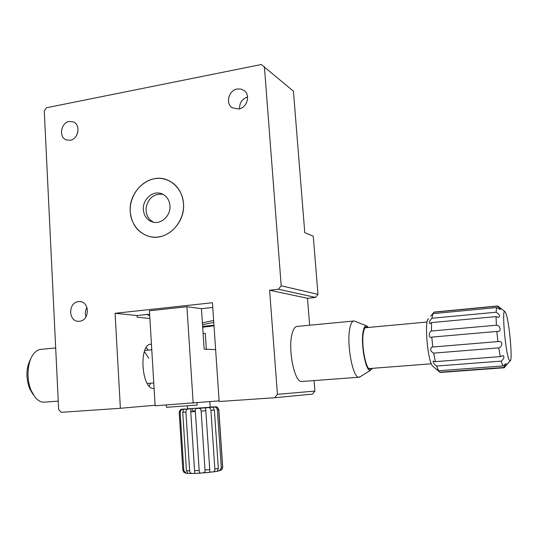 <?xml version="1.0" encoding="UTF-8"?>
<svg xmlns="http://www.w3.org/2000/svg" width="538" height="538" viewBox="0 0 538 538"><rect width="100%" height="100%" fill="white"/><g stroke="black" fill="none" stroke-linecap="round" stroke-linejoin="round"><path stroke-width="0.81" d="M274.683 397.723L277.433 394.32L314.912 391.086L312.437 394.119L274.683 397.723L219.161 401.523L212.443 302.726L115.085 313.304L137.082 315.544L137.177 317.225L149.894 318.476M202.691 327.205L214.01 325.772M151.44 344.266L151.427 344.266C138.643 342.632 141.043 389.31 153.807 388.53L154.103 388.53M237.224 88.999L240.849 89.032L244.07 90.505C250.782 95.011 247.036 107.903 238.684 109.032L232.288 107.782C225.173 103.552 228.67 90.243 237.224 88.999M78.467 301.623L79.516 301.576C89.907 301.307 89.886 320.648 79.469 321.247L78.797 321.287C68.218 321.946 67.916 302.343 78.467 301.623M69.22 121.48L73.296 121.864C81.009 124.5 78.535 139.16 70.189 140.236L66.423 139.941C58.501 137.54 60.767 122.657 69.22 121.48M77.748 132.523L76.537 135.495M86.981 307.474C85.226 310.46 84.896 313.587 85.979 316.848M247.561 96.981C242.066 98.965 239.41 102.913 239.592 108.817M264.42 66.9L281.206 285.792L317.985 294.353L313.264 236.202L304.77 232.645L293.432 91.178L261.327 64.52L46.53 107.741L44.264 110.936L58.655 409.573L61.298 412.323L120.377 408.281L155.105 405.255M317.985 294.353L315.53 297.427L278.476 289.249L281.206 285.792M277.433 394.32L269.605 290.231L307.501 298.281L315.53 297.427M269.605 290.231L278.476 289.249M314.912 391.086L314.071 380.568M309.653 325.228L307.501 298.281M115.085 313.304L120.377 408.281M158.394 236.989C144.076 239.054 131.037 227.11 130.25 211.683C129.254 196.289 140.606 180.882 154.789 178.663C168.959 176.208 182.577 187.843 183.512 203.66C184.655 219.45 172.718 235.153 158.394 236.989M137.082 315.544L149.638 314.205M215.63 349.619L204.158 349.189L201.461 308.678L212.766 307.467M497.341 305.988L434.146 312.067L430.703 316.162L432.942 313.647L431.906 318.261C429.506 320.964 428.833 322.753 429.896 323.627L431.537 322.585L431.489 331.011C428.773 331.596 428.349 338.274 431.328 337.232L431.792 337.104L432.767 347.01L431.577 347.165C429.949 349.552 430.649 351.543 433.662 353.136L435.383 361.644L433.144 361.099C433.07 362.686 434.227 364.334 436.607 366.035L438.571 370.749L502.768 365.981L501.261 361.112C503.817 358.987 504.51 357.158 503.353 355.625L500.266 356.6L498.76 347.864C501.766 347.521 503.312 341.724 499.62 341.495L497.906 341.583L496.836 331.448L497.515 331.469C501.833 331.906 500.313 325.221 496.379 325.214L496.056 316.62L498.598 317.306C500.448 316.136 499.62 314.441 496.117 312.228L496.608 307.561L500.313 309.558C500.555 309.034 499.506 307.897 497.152 306.156L497.953 306.115M504.577 367.306L504.153 367.804L503.629 367.508L506.251 363.553L502.768 365.981M438.571 370.749L435.901 368.833L439.775 372.215L440.824 372.43M505.606 312.652L504.953 311.677C501.49 307.743 505.619 354.34 509.298 360.204L510.011 360.958C513.07 362.02 509.136 319.39 505.606 312.652M436.627 369.519L432.639 366.042C427.468 361.038 424.031 319.209 428.699 318.785M435.383 361.644L500.266 356.6M432.767 347.01L497.906 341.583M433.85 312.242L497.152 306.156M496.608 307.561L432.942 313.647M431.906 318.261L496.117 312.228M496.056 316.62L431.537 322.585M431.489 331.011L496.379 325.214M496.836 331.448L431.792 337.104M498.76 347.864L433.662 353.136M501.261 361.112L436.607 366.035M503.629 367.508L439.775 372.215M162.98 194.319C154.292 193.418 148.703 197.681 146.215 207.117C145.495 214.218 147.977 219.269 153.653 222.268M202.638 326.405L213.976 325.208M213.781 322.39L202.53 324.723M149.739 315.914L147.089 314.474M202.409 322.894L213.653 320.446M183.512 203.66C185.321 222.739 167.116 240.735 150.465 236.774C138.461 233.566 131.716 225.2 130.25 211.683C128.374 191.373 149.241 172.752 166.672 179.712C176.632 183.788 182.248 191.77 183.512 203.66M143.343 209.712C142.415 199.706 152.51 190.472 161.138 193.559C166.37 195.502 169.315 199.551 169.974 205.704C170.882 215.395 161.454 224.474 153.027 222.14C147.278 220.405 144.056 216.263 143.343 209.712M209.484 326.519L202.665 326.795M213.983 325.376L202.644 326.485M201.461 308.678L186.928 306.727L149.429 310.782L155.139 405.793L219.114 400.857M186.928 306.727L193.176 403.191M181.884 409.304L185.052 409.189M179.201 412.384L182.846 470.313L183.821 470.602L180.149 412.397L179.201 412.384C179.894 410.111 180.775 409.068 181.831 409.27L181.535 409.31M183.821 470.602L186.222 473.245L184.05 472.492L182.846 470.313M201.145 411.093L205.018 470.037L209.733 469.6L205.832 410.736L201.145 411.093L200.654 408.672L198.172 408.335C195.886 408.174 194.951 409.236 195.361 411.509L190.768 411.819L194.561 470.696L199.188 470.461C199.067 472.277 199.699 473.151 201.077 473.09L204.837 472.425L205.018 470.037M189.665 470.824L185.919 412.121L182.725 412.29L186.437 470.797L189.665 470.824C189.759 472.566 190.66 473.447 192.369 473.467L194.776 473.406L194.561 470.696M190.768 411.819L190.963 409.405L190.62 408.893L189.611 408.914C187.237 408.752 186.007 409.815 185.919 412.121M188.018 473.406L186.437 470.797M182.725 412.29L183.633 409.257C181.831 409.041 180.667 410.084 180.149 412.397M217.359 409.721L221.3 467.878L222.611 467.428L218.684 409.546L217.359 409.721C216.619 407.508 215.301 406.641 213.411 407.118L216.814 406.903L218.798 409.445L222.698 466.991M222.611 467.428L222.167 469.21L220.714 470.333M218.32 468.484L214.386 410.017L210.916 410.326L214.844 469.001L218.32 468.484L217.305 471.275L219.45 470.784L221.3 467.878M217.305 471.275L212.651 471.994C214.279 471.718 215.005 470.723 214.844 469.001M209.733 469.6L209.652 472.034L212.651 471.994M186.222 473.245L187.708 473.353M183.788 409.25L189.611 408.914M199.188 470.461L195.361 411.509M210.916 410.326C210.614 408.053 209.282 407.172 206.915 407.67L205.429 408.241L205.832 410.736M198.757 408.288L206.484 407.703M213.411 407.118L213.001 407.192L214.386 410.017M206.915 407.67L213.223 407.138M215.973 406.809L210.19 407.058L215.906 406.822C216.72 406.466 217.641 407.374 218.684 409.546M185.018 408.927L181.831 409.27L183.633 409.257M209.833 401.691L210.203 407.239L187.527 408.86L187.345 405.955M205.281 333.526L203.095 333.204M33.047 394.435L29.617 388.665C25.669 377.481 26.086 367.461 30.861 358.604M55.683 347.958L41.661 349.31C38.696 349.344 36.019 350.857 33.632 353.836C27.351 361.415 26.127 379.122 31.224 390.696L35.266 397.495C37.895 400.548 40.706 402.115 43.699 402.195L45.131 402.088M148.75 358.227L144.379 351.516M148.192 350.11L146.269 347.595M149.187 386.015L150.707 383.197M367.521 327.541L366.499 327.03C365.194 326.936 364.199 328.617 363.5 332.074C360.978 343.405 365.618 369.552 370.016 369.129L371.435 368.409M368.402 327.46L366.862 325.974C365.275 325.335 364.058 327.064 363.217 331.152C360.413 343.695 365.894 372.585 370.568 370.312L372.323 368.342M360.581 376.506L358.785 377.259C352.632 377.905 346.297 342.713 349.962 327.622C350.964 323.056 352.37 320.836 354.179 320.964L366.694 325.907M302.396 381.435L301.569 381.496C294.225 382.222 287.574 347.871 292.309 333.002C293.62 328.51 295.349 326.304 297.494 326.391L353.439 321.038M166.309 405.033L166.45 407.306L197.116 405.087M192.759 411.066L195.328 410.864M210.062 472.297L203.848 472.882M200.903 473.097L194.83 473.4M150.398 344.36L151.427 344.266M79.516 301.576L80.848 301.731M73.296 121.864L73.659 122.025M504.953 311.677L497.858 306.035M498.43 341.475L498.82 341.448M427.152 322.013L365.073 327.77M431.375 363.789L368.981 368.597M503.998 367.777L440.313 372.464M510.011 360.958L504.153 367.804M162.254 193.976L161.138 193.559M204.366 326.774L202.658 326.62M190.963 409.405L191.118 411.799M222.167 469.21L219.45 470.784M210.15 472.29L203.694 472.902M192.369 473.467L187.997 473.406M201.077 473.09L194.722 473.413M192.604 408.705L192.799 411.684M206.33 349.27L205.274 333.419M58.245 401.126L43.699 402.195M147.304 383.46L153.767 382.955M144.796 350.42L151.777 349.781M365.975 327.084L366.499 327.03M370.568 370.312L359.438 377.212M301.569 381.496L358.785 377.259M197.116 405.107L196.969 402.848"/></g></svg>
